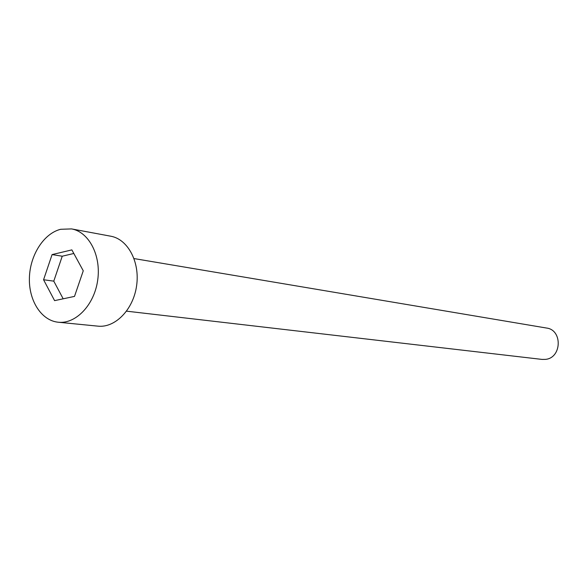 <?xml version="1.0" encoding="UTF-8"?>
<svg xmlns="http://www.w3.org/2000/svg" width="588" height="588" viewBox="0 0 588 588"><rect width="100%" height="100%" fill="white"/><g stroke="black" fill="none" stroke-linecap="round" stroke-linejoin="round"><path stroke-width="0.88" d="M60.637 229.291C43.725 233.473 29.951 255.221 29.4 277.94C28.687 300.666 41.38 320.614 58.271 322.231C75.837 324.209 94.293 304.929 97.689 280.233C101.312 255.574 88.957 231.915 71.538 228.908L60.637 229.291M83.261 270.803L74.507 296.396L54.596 300.637L43.571 279.756L52.082 254.589L71.861 249.885L83.261 270.803M58.271 322.231L97.917 326.149C115.233 328.089 133.336 309.545 136.6 285.768C140.091 262.013 127.875 239.162 110.706 236.2L71.538 228.908M63.173 298.807L53.78 281.145L43.571 279.756M134.049 258.573L546.531 328.038C562.687 329.875 561.841 357.901 545.561 359.371L542.07 359.415L126.574 311.17M53.78 281.145L62.24 256.214L73.823 253.479M62.24 256.214L52.082 254.589"/></g></svg>

